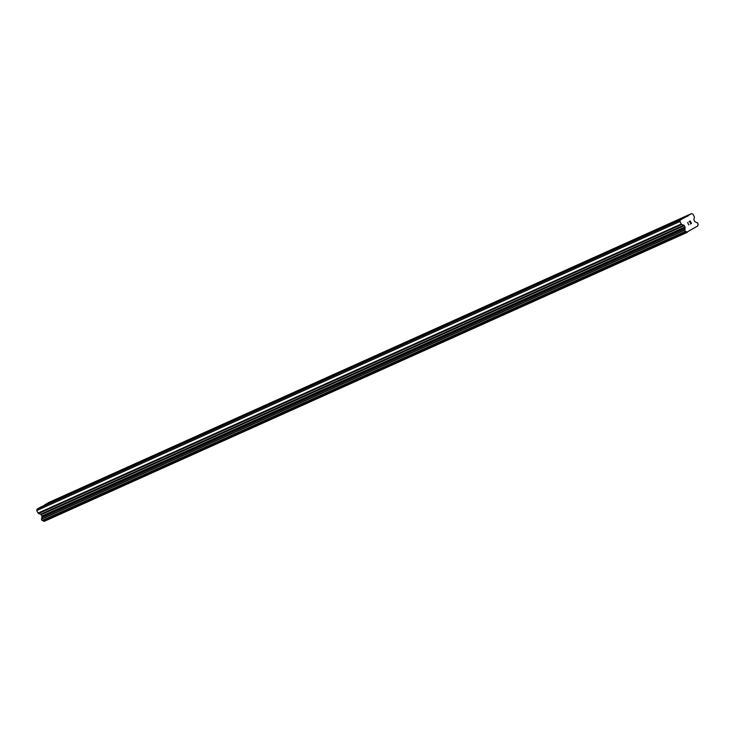 <?xml version="1.0" encoding="UTF-8"?>
<svg xmlns="http://www.w3.org/2000/svg" width="735" height="735" viewBox="0 0 735 735"><rect width="100%" height="100%" fill="white"/><g stroke="black" fill="none" stroke-linecap="round" stroke-linejoin="round"><path stroke-width="1.1" d="M682.705 218.543L683.725 218.194M659.938 228.778L661.849 227.923M637.171 239.013L639.082 238.149M614.405 249.248L616.316 248.384M591.629 259.473L593.549 258.619M568.862 269.708L570.773 268.854M546.096 279.943L548.007 279.089M523.329 290.178L525.24 289.314M500.563 300.413L502.474 299.549M477.796 310.639L479.707 309.784M455.02 320.873L456.931 320.019M432.253 331.108L434.164 330.254M409.487 341.343L411.398 340.48M386.72 351.578L388.631 350.714M363.954 361.804L365.865 360.949M341.178 372.039L343.089 371.184M318.411 382.273L320.322 381.41M295.645 392.508L297.556 391.645M272.878 402.743L274.789 401.88M250.111 412.969L252.022 412.114M227.335 423.204L229.256 422.349M204.569 433.439L206.48 432.575M181.802 443.674L183.713 442.81M159.036 453.908L160.947 453.045M136.269 464.134L138.18 463.28M113.502 474.369L115.413 473.515M90.727 484.604L92.638 483.74M67.96 494.839L69.871 493.975M45.193 505.074L47.104 504.21M43.301 505.919L48.354 502.685L691.552 213.6L692.912 214.105L694.253 216.595A0.928 0.799 -114.2 0 1 694.354 217.284L693.913 219.398A0.928 0.799 65.8 0 0 694.015 220.096L694.731 221.428A0.928 0.799 65.8 0 0 695.246 221.887L695.981 222.154A1.479 1.277 65.8 0 0 697.386 222.687L698.241 224.239A1.479 1.277 65.8 0 0 697.965 225.82L686.931 232.113A1.479 1.277 65.8 0 0 685.47 231.525L684.643 229.945A1.479 1.277 65.8 0 0 684.956 228.438L685.121 227.657A0.928 0.799 65.8 0 0 685.02 226.968L684.294 225.636A0.928 0.799 65.8 0 0 683.789 225.176L681.804 224.441A0.928 0.799 -114.2 0 1 681.29 223.982L679.958 221.501L680.261 220.05L691.552 213.6M687.363 232.315L44.155 521.4L687.023 232.186M683.587 218.148L40.388 507.233L37.053 509.134L36.75 510.586L38.091 513.067A0.928 0.799 65.8 0 0 38.597 513.526L40.581 514.261A0.928 0.799 65.8 0 1 41.096 514.721L41.812 516.053A0.928 0.799 65.8 0 1 41.923 516.742L41.748 517.523A1.479 1.277 65.8 0 1 41.445 519.029L42.272 520.601A1.479 1.277 65.8 0 1 43.723 521.198L43.815 521.271M691.258 223.311L690.735 222.337L691.258 223.311L690.275 224.083L691.488 223.394L690.275 224.083M690.147 222.668L690.643 222.172L690.119 221.189L690.643 222.172M690.119 221.189L689.044 221.805L690.119 221.189M689.044 221.805L690.165 220.95L691.488 223.394L690.165 220.95M688.787 224.928L687.611 222.402M45.019 504.587L688.226 215.502M43.723 521.198L686.931 232.113M42.272 520.601L685.47 231.525M42.088 520.499L685.296 231.415M41.748 517.523L684.956 228.438M41.776 517.394L684.983 228.309M36.75 510.586L679.958 221.501M37.053 509.134L680.261 220.05M44.927 504.991L688.135 215.906M41.417 519.25L684.625 230.174M41.445 519.029L684.643 229.945M41.923 516.742L685.121 227.657M41.812 516.053L685.02 226.968M41.096 514.721L684.294 225.636M40.581 514.261L683.789 225.176M38.597 513.526L681.804 224.441M38.091 513.067L681.29 223.982"/></g></svg>
